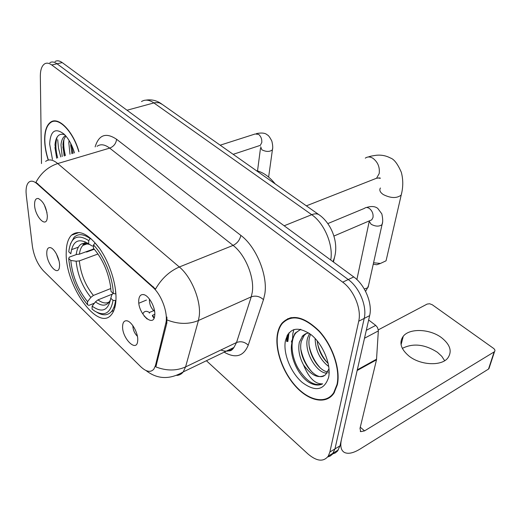<?xml version="1.0" encoding="UTF-8"?>
<svg xmlns="http://www.w3.org/2000/svg" width="521" height="521" viewBox="0 0 521 521"><rect width="100%" height="100%" fill="white"/><g stroke="black" fill="none" stroke-linecap="round" stroke-linejoin="round"><path stroke-width="0.78" d="M66.213 252.789C64.982 285.358 98.013 332.04 111.39 314.664C114.125 311.415 115.655 306.394 115.968 299.595C116.613 284.531 109.697 262.831 99.583 248.445C88.303 233.642 78.931 229.22 71.468 235.186C68.03 238.774 66.278 244.642 66.213 252.789M137.713 340.447L137.694 340.773C136.945 353.375 121.647 338.057 122.624 325.938C122.865 322.434 124.141 320.708 126.453 320.76C131.357 320.767 138.397 333.023 137.713 340.447M132.855 325.638L132.855 325.677C132.972 329.826 134.49 333.355 137.394 336.266M59.57 265.306L59.407 267.345C58.026 276.918 46.538 263.698 46.766 252.998C46.825 249.22 47.945 247.423 50.146 247.605C54.125 247.937 59.739 258.442 59.57 265.306M56.398 253.883L59.049 261.001M154.776 314.951C154.131 328.894 137.551 313.349 138.749 300.207C139.068 296.299 140.566 294.417 143.236 294.567C148.492 294.801 155.558 307.195 154.776 314.925L154.776 314.951M149.501 299.126L149.39 299.998C149.534 304.772 151.279 308.569 154.62 311.395M47.365 216.176L47.151 218.722C45.581 228.237 34.438 215.388 34.575 204.414C34.614 200.168 35.851 198.201 38.28 198.514C43.334 201.243 46.362 207.13 47.365 216.176M44.318 204.838L46.994 212.581M26.304 195.473L26.057 192.138C25.978 187.319 26.916 183.998 28.863 182.194C31.039 180.429 33.774 180.969 37.063 183.802L152.705 287.149C161.66 294.769 168.478 313.798 165.75 323.502L155.466 365.508L153.864 369.109C150.673 372.717 146.31 371.922 140.761 366.732L43.458 270.868C37.642 264.505 33.95 256.273 32.374 246.172L26.304 195.473M147.143 319.021L144.05 315.889M78.964 151.624C73.07 130.966 58.326 116.118 50.544 122.207C46.59 125.17 44.617 131.051 44.637 139.843C44.741 146.31 45.939 153.057 48.232 160.103M277.341 334.541C274.782 350.32 283.046 373.114 296.397 387.233C309.689 401.444 326.42 404.622 333.994 393.095L337.341 384.739C340.747 369.448 332.678 345.514 319.119 330.933C303.736 316.117 291.33 313.557 281.907 323.261C279.608 326.224 278.09 329.982 277.341 334.541M329.793 396.95L330.933 396.631M54.021 121.276L54.379 120.937M286.739 319.959L288.009 318.526M45.614 161.406C48.889 158.892 52.934 159.608 57.746 163.548C48.271 166.681 41.003 172.933 35.942 182.298L155.512 289.083C161.503 278.657 169.442 271.291 179.328 266.993C191.396 276.82 201.158 300.715 199.276 315.856L198.423 320.519L185.574 366.921L183.242 371.896C181.555 374.091 179.4 375.263 176.788 375.407M287.533 334.808L286.889 341.431M332.724 453.882L335.081 453.055L337.432 451.186L339.998 445.839L369.643 315.635L364.205 318.416C367.22 306.4 359.457 287.488 348.249 279.543L57.017 63.777C54.327 61.843 51.944 61.478 49.853 62.676C51.944 61.478 54.327 61.843 57.017 63.777L348.249 279.543C359.457 287.488 367.22 306.4 364.205 318.416L334.964 448.907L364.205 318.416L358.722 321.223C361.698 309.174 353.896 290.171 342.688 282.161L51.768 64.982C49.085 63.034 46.708 62.657 44.637 63.855C41.765 65.815 40.325 69.99 40.338 76.372L41.498 163.555M327.689 456.956L330.053 456.135L332.405 454.266L334.964 448.907L332.405 454.266L330.053 456.135L327.689 456.956M166.909 317.035L166.85 323.02L155.818 366.895C166.414 370.998 176.332 371.004 185.574 366.921L236.527 342.518L251.246 296.84L252.268 292.268C254.658 277.478 245.287 254.574 233.089 245.391L109.69 148.114C104.773 144.395 100.56 143.796 97.036 146.329M206.407 360.734L307.872 453.882C316.729 461.404 323.534 462.14 328.289 456.09L329.878 452.007L358.722 321.223M290.184 317.797L289.272 318.533M288.1 333.915L287.188 341.47M292.848 333.557L292.444 340.995L292.848 333.557L293.903 329.493L292.848 333.557M57.694 139.693L58.495 148.146L60.768 156.964L58.495 148.146L57.694 139.693M369.643 315.635C372.697 303.652 364.96 284.831 353.759 276.951L62.227 62.592C59.531 60.664 57.134 60.299 55.037 61.504M78.795 151.676C72.966 131.227 58.365 116.515 50.667 122.552C46.753 125.483 44.806 131.299 44.819 139.999C44.923 146.401 46.115 153.089 48.381 160.064M69.996 154.255L68.811 142.774L69.098 140.527M71.924 153.688L70.687 143.353M62.214 156.541L60.996 145.001C61.341 140.579 62.709 137.524 65.099 135.831L65.509 135.597M64.168 155.968L62.956 144.447C63.223 140.833 64.233 138.072 65.991 136.157M74.49 152.94C72.028 144.884 68.59 138.645 64.181 134.21C55.304 127.411 50.459 130.686 49.645 144.037L52.452 159.4M64.656 134.685C59.042 132.998 55.825 136.365 54.998 144.766L56.62 158.176M57.668 157.87C55.473 149.579 55.324 142.604 57.212 136.932M65.457 155.584C63.894 149.69 63.386 144.35 63.94 139.569M73.168 153.324L71.67 145.372M56.691 158.156L54.959 147.554M64.493 155.87L62.885 146.896M72.204 153.604L70.68 145.366M291.317 317.55L290.366 318.214M337.015 384.465C340.382 369.33 332.391 345.651 318.976 331.226C303.756 316.56 291.473 314.033 282.148 323.639C279.881 326.569 278.377 330.281 277.634 334.788C275.101 350.399 283.274 372.964 296.488 386.947C309.65 401.007 326.198 404.146 333.7 392.749L337.015 384.465M328.764 366.537C320.102 359.965 315.55 350.6 315.094 338.429M328.217 363.495C321.991 357.66 318.311 350.099 317.178 340.799M329.135 372.899L328.712 373.003M327.103 373.153C316.97 373.726 303.567 351.649 307.592 338.038L309.513 333.486M329.148 372.046L328.738 372.033M327.833 371.929C317.693 370.835 305.853 349.91 309.63 337.009L310.568 334.274M292.079 342.134C288.712 354.352 297.107 373.987 308.035 381.815C313.57 385.273 318.442 385.95 322.649 383.853C315.264 384.329 308.868 377.986 303.476 364.824C311.304 375.68 318.644 379.008 325.508 374.814L328.803 369.076M303.476 364.824C299.295 356.976 297.921 349.428 299.354 342.186L302.851 335.661L305.56 333.785L308.712 332.919M324.153 375.778C314.684 381.704 296.794 356.813 301.425 341.144L304.16 335.452L306.387 333.447M285.326 341.222C283.144 353.837 290.881 372.743 302.18 382.407C315.316 392.124 324.121 390.463 328.608 377.438C331.402 364.68 323.007 344.205 311.102 334.703C297.582 325.651 288.992 327.826 285.326 341.222M330.692 396.227L331.792 395.823M322.649 383.853C314.41 386.608 306.14 381.281 297.856 367.878C291.135 355.732 289.95 339.783 296.032 332.737L300.578 329.279M312.587 372.665C306.804 366.4 302.942 358.787 300.988 349.825M320.154 367.78C314.84 361.88 311.219 354.794 309.279 346.511M327.572 362.896C322.76 357.399 319.399 350.867 317.484 343.306M291.311 342.03L294.99 333.251L300.812 329.331M378.721 264.062L376.8 264.74L373.257 264.186M373.57 262.753L380.428 263.457L386.054 260.813L386.66 258.175M112.204 294.163L98 299.868L95.46 301.848L92.145 306.133C102.07 313.271 108.283 310.64 110.778 298.233L113.044 300.37L115.922 300.532M94.451 303.15L88.896 305.391L87.495 304.668C76.991 291.851 70.758 276.801 68.798 259.51L68.726 258.514L70.797 260.467C72.412 276.13 78 289.865 87.554 301.666L90.849 297.406L93.389 295.44L110.81 288.517M98.007 253.988L79.329 260.891L76.125 261.203L70.797 260.467M87.053 242.799L86.955 243.411M86.929 243.587L86.877 243.958M275.192 183.893C269.22 176.567 262.962 172.164 256.417 170.68M85.991 251.786L86.597 252.047L94.327 249.22M113.982 307.156L114.861 307.527M99.687 248.589L95.043 242.981L93.519 244.955C104.024 255.844 112.92 277.686 113.304 293.544L115.766 293.883L115.454 289.409M96.919 312.326C102.878 315.85 107.717 315.609 111.435 311.591C113.539 309.129 114.894 305.501 115.499 300.708M68.726 258.514L69.267 257.14L76.457 254.522M92.145 306.133L92.08 309.135L94.483 310.92C104.5 316.853 110.686 313.336 113.044 300.37M113.304 293.544L111.025 291.408L110.517 286.068C107.971 271.096 102.279 258.481 93.441 248.23L93.519 244.955M87.554 301.666L87.495 304.668M110.778 298.233L111.865 294.795L113.122 293.375M85.053 241.731L84.832 243.118M84.747 243.795L84.643 244.766M78.3 247.201L71.501 249.65M88.713 240.604L88.648 243.874C78.567 237.622 72.627 240.917 70.843 253.753L68.759 251.806C70.648 237.179 77.297 233.441 88.713 240.604L90.231 238.644C83.568 233.877 78.189 233.428 74.093 237.296L70.452 243.919M90.231 238.644L90.836 238.429M93.487 246.199L92.022 245.912L88.648 243.874M89.462 244.362C82.005 241.288 77.583 244.662 76.19 254.489L79.413 254.183L94.014 248.856M368.562 285.345L367.539 287.905L364.27 288.973M365.579 291.369L367.539 287.905M142.891 313.753L143.653 312.515C145.072 310.965 146.987 310.952 149.403 312.476L153.688 310.646M154.223 317.706L152.464 315.296L154.809 314.293M154.014 318.194L152.419 315.98L152.464 315.296M149.364 313.16L149.403 312.476M402.329 348.38C413.055 342.948 424.745 344.244 437.399 352.268L441.749 356.279L444.66 360.714M441.561 337.699C429.929 328.81 409.623 327.996 403.261 336.253C398.845 342.486 400.773 349.103 409.044 356.11C420.336 365.221 441.085 366.341 447.624 358.272C452.404 351.636 450.385 344.778 441.561 337.699M366.302 330.314L375.726 325.391L368.647 319.998M357.152 370.516L341.418 439.613C340.037 446.113 341.001 450.365 344.29 452.371C348.061 454.279 353.336 453.159 360.115 449.017L488.509 369.07L494.142 351.916L364.557 430.874L360.708 431.662L360.004 428.373L376.501 359.809L357.152 370.516L357.237 369.871M489.18 367.018L488.509 369.07M494.142 351.916L494.546 351.59C495.308 350.574 494.95 349.487 493.472 348.321L432.293 304.772L429.649 303.756L427.155 304.075L378.311 329.845M375.726 325.391L377.484 327.468L378.363 330.503L376.501 359.809M155.466 365.508L156.521 365.013M165.75 323.502L166.85 323.02M152.705 287.149L153.461 286.843M37.063 183.802L37.779 183.581M240.839 235.381C239.881 239.953 237.296 243.287 233.089 245.391L179.328 266.993L57.746 163.548L109.69 148.114C113.741 146.505 116.04 143.555 116.587 139.276L240.839 235.381C256.208 246.707 268.002 275.498 264.818 293.968L263.476 299.66L248.23 345.169C243.587 356.384 235.57 358.715 224.18 352.17M230.549 350.509L229.233 349.734M167.15 319.985C178.325 324.322 188.752 324.505 198.423 320.519L251.246 296.84C255.655 295.355 259.738 296.299 263.476 299.66M95.122 146.889C98.86 134.75 106.01 132.217 116.587 139.276M342.688 282.161L353.759 276.951M51.768 64.982L62.227 62.592M329.878 452.007L339.998 445.839M220.878 350.014C226.296 352.137 230.653 351.284 233.955 347.455L236.527 342.518C240.787 340.975 244.688 341.854 248.23 345.169M330.737 260.018C333.551 245.124 324.349 223.242 311.701 214.698L153.838 102.897C149.195 99.732 145.079 99.29 141.491 101.569M127.026 110.231L154.958 102.644L159.185 102.787L162.226 104.389M333.447 262.011L334.671 256.729M332.952 261.646L334.261 258.175C339.164 242.669 331.382 223.034 318.709 214.522C316.82 213.551 314.482 213.61 311.701 214.698L284.173 225.782M145.958 100.13C151.468 99.29 156.482 100.423 161.015 103.536L319.881 215.362M288.986 332.776L287.839 341.561M287.006 335.791L286.589 341.392M365.293 158.15C367.513 156.547 370.04 156.58 372.873 158.241C377.849 162.064 379.952 167.176 379.184 173.584L376.579 178.221L373.355 179.491M401.769 192.555L401.203 195.082C396.774 198.488 390.802 198.312 383.28 194.561C380.05 192.301 379.099 190.119 380.421 188.003M98 299.868C102.513 303.235 106.343 303.847 109.501 301.711M79.329 260.891C80.735 273.994 85.424 285.515 93.389 295.44M95.46 301.848C102.311 306.849 107.333 306.159 110.53 299.783M76.125 261.203C77.583 274.938 82.494 287.006 90.849 297.406M87.964 243.385L86.968 243.418M86.186 243.541L82.885 245.398C81.035 247.306 79.876 250.236 79.413 254.183M220.194 145.183L255.153 133.988L258.676 134.379C260.962 136.437 262.004 139.127 261.803 142.448L260.344 145.346L258.97 145.802M272.607 148.374L272.411 149.827C269.741 151.937 266.238 151.937 261.9 149.833L260.682 146.779M327.8 223.594L364.407 208.38C365.872 207.156 367.592 207.234 369.565 208.608C372.3 211.025 373.44 213.981 372.99 217.478L371.76 219.849L369.649 220.748M382.44 222.675L382.036 224.61C379.216 226.72 375.582 226.609 371.134 224.271L369.083 220.995M364.557 430.874L360.285 427.213M357.308 369.832L376.592 359.171M378.357 330.907L364.498 338.233M146.473 300.057L138.866 303.222M38.665 198.631L38.28 198.514M144.226 294.795L143.236 294.567M50.674 247.742L50.146 247.605M127.43 320.969L126.453 320.76M79.244 232.464L71.468 235.186M146.03 370.542C157.309 379.373 169.716 379.829 183.242 371.896L233.955 347.455C232.021 350.483 229.924 351.493 227.664 350.49M328.289 456.09L338.376 449.91M65.594 135.694L65.099 135.831M304.16 335.452L302.082 336.488M334.489 392.313L333.7 392.749M296.032 332.737L294.99 333.251M368.386 156.971C369.656 156.365 372.411 155.779 376.657 155.225C381.574 154.815 386.159 155.733 390.405 157.993C394.045 159.133 397.686 163.9 401.32 172.301C403.28 179.66 403.241 187.254 401.203 195.082L386.054 260.813M378.754 177.804L378.904 177.935C380.18 178.527 380.571 178.521 380.076 177.928L376.579 178.221L306.381 205.841M376.8 264.74L380.428 263.457M113.825 310.601L111.435 311.591M87.58 243.711L82.885 245.398C82.748 243.672 84.975 243.346 89.566 244.434M256.469 133.552C261.861 132.568 265.463 133.024 267.273 134.932C268.289 135.095 269.813 137.153 271.838 141.106C272.783 144.936 272.971 147.84 272.411 149.827L268.628 177.088M260.324 145.352L233.187 154.327M260.493 148.205L257.517 170.947M366.445 207.514C371.271 205.971 375.042 206.264 377.751 208.387L381.828 213.877C382.915 218.813 382.987 222.395 382.036 224.61L368.119 287.325M370.932 220.201L333.922 236.052M369.142 221.848L356.878 279.556M401.085 344.752L403.261 336.253M360.708 431.662L360.252 431.271M494.546 351.59L488.913 368.738"/></g></svg>
